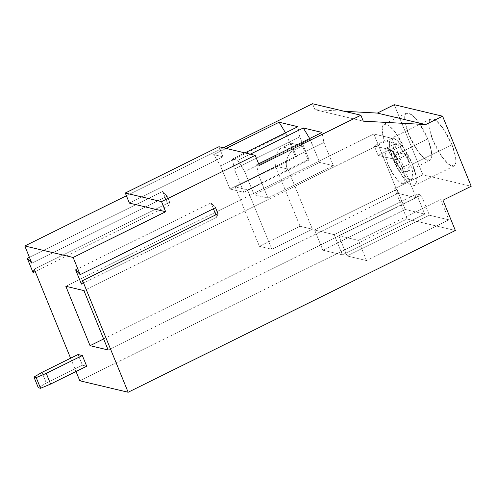 <?xml version="1.0" encoding="UTF-8"?>
<svg xmlns="http://www.w3.org/2000/svg" width="496" height="496" viewBox="0 0 496 496"><rect width="100%" height="100%" fill="white"/><g stroke="black" fill="none" stroke-linecap="round" stroke-linejoin="round"><path stroke-width="0.37" stroke-dasharray="2.48 1.86" d="M391.933 138.31L83.911 290.588L391.933 138.31L373.848 134.013L391.933 138.31L416.163 197.687L391.933 138.31M65.832 286.291L373.848 134.013L65.832 286.291M267.933 198.047L333.374 165.689L319.579 162.415L254.138 194.767L267.933 198.047L254.138 194.767L244.683 171.61L310.124 139.252L309.69 138.533L319.579 162.415L333.374 165.689L323.925 142.532L322.034 132.432L323.925 142.532L258.484 174.883L256.593 164.784L258.633 163.779L256.593 164.784L259.309 165.428L256.593 164.784L258.484 174.883L267.933 198.047L258.484 174.883L323.925 142.532L333.374 165.689L267.933 198.047M103.645 338.954L398.083 193.39L373.848 134.013L398.083 193.39L416.163 197.687L398.083 193.39L103.645 338.954M402.144 167.549C404.556 172.825 407.458 184.679 402.275 183.663C396.893 182.168 389.707 169.297 387.872 164.157C385.454 158.875 382.552 147.027 387.736 148.037C393.117 149.538 400.303 162.403 402.144 167.549L395.355 155.062L390.321 149.451L386.254 148.143L385.125 155.099L387.872 164.157L394.655 176.638L399.689 182.249L403.763 183.557L404.891 176.601L402.144 167.549L410.043 163.643L412.79 172.701L411.661 179.657L407.588 178.343L402.554 172.732L395.765 160.251L393.018 151.193L394.153 144.237L398.22 145.551L403.254 151.162L410.043 163.643L402.144 167.549M412.418 164.207C415.636 171.244 419.511 187.048 412.598 185.696C405.424 183.7 395.839 166.544 393.39 159.687C390.172 152.65 386.297 136.846 393.21 138.198C400.39 140.194 409.969 157.35 412.418 164.207L403.366 147.566L396.657 140.083L391.232 138.334L389.416 141.744L389.726 147.61L393.39 159.687L402.442 176.328L409.15 183.811L414.575 185.56L416.392 182.15L416.082 176.285L412.418 164.207L451.912 144.683L455.57 156.761L455.88 162.626L454.069 166.036L448.638 164.288L441.93 156.81L432.878 140.163L429.214 128.086L428.91 122.221L430.72 118.811L436.151 120.559L442.86 128.042L451.912 144.683L412.418 164.207M410.043 163.643C408.202 158.503 401.016 145.632 395.634 144.131C390.451 143.121 393.353 154.975 395.765 160.251C397.606 165.391 404.792 178.262 410.173 179.763C415.357 180.773 412.455 168.919 410.043 163.643M237.851 160.332L244.683 171.61L237.851 160.332L250.306 154.175L237.851 160.332L232.426 159.042L237.851 160.332M108.14 349.971L416.163 197.687L108.14 349.971M366.538 260.567L358.298 240.38L440.659 199.659L448.899 219.846L366.538 260.567L448.899 219.846L429.393 215.214L347.026 255.93L366.538 260.567L347.026 255.93L429.393 215.214L421.154 195.021L338.787 235.743L347.026 255.93L338.787 235.743L358.298 240.38L366.538 260.567M218.934 146.723L223.051 156.817L129.406 203.112L223.051 156.817L213.683 154.591L226.133 148.434L213.683 154.591L220.515 165.862L285.956 133.511L285.516 132.792L285.956 133.511L220.515 165.862L213.683 154.591L223.051 156.817L218.934 146.723M407.011 219.009L455.353 230.497L407.011 219.009L394.649 188.728L396.98 189.28L405.22 209.467L424.731 214.105L416.491 193.917L421.154 195.021L429.393 215.214L448.899 219.846L440.659 199.659L442.99 200.21L440.659 199.659L358.298 240.38L338.787 235.743L421.154 195.021L416.491 193.917L334.124 234.633L342.364 254.826L322.859 250.189L314.619 230.001L334.124 234.633L314.619 230.001L322.859 250.189L405.22 209.467L396.98 189.28L314.619 230.001L396.98 189.28L394.649 188.728L422.859 174.778L394.264 104.712L422.859 174.778L471.2 186.267L422.859 174.778L394.649 188.728L407.011 219.009L79.806 380.773L407.011 219.009M75.621 269.855L211.011 202.914L215.549 207.706L211.011 202.914L75.621 269.855M223.417 147.789L126.399 195.753L223.417 147.789M244.875 152.886L232.426 159.042L234.31 169.142L299.751 136.791L309.206 159.948L243.765 192.299L234.31 169.142L243.765 192.299L229.964 189.019L220.515 165.862L229.964 189.019L243.765 192.299L309.206 159.948L308.016 159.662L302.393 145.892L294.494 149.792C288.114 152.247 284.22 162.806 287.413 168.993L287.705 169.706L308.016 159.662L247.566 189.9L235.191 186.961L276.284 166.991L275.993 166.278C272.8 160.09 276.694 149.532 283.073 147.083L290.972 143.177L296.596 156.953L276.284 166.991L296.596 156.953L295.405 156.668L229.964 189.019L295.405 156.668L285.956 133.511L295.405 156.668L296.596 156.953L290.972 143.177L283.073 147.083L294.494 149.792L302.393 145.892L290.972 143.177L302.393 145.892L308.016 159.662L309.206 159.948L299.751 136.791L234.31 169.142L232.426 159.042L244.875 152.886M78.07 354.516L82.435 365.205L46.326 383.055L41.968 372.366L46.326 383.055L82.435 365.205L78.07 354.516M259.427 246.338L271.796 249.277L312.412 229.202L300.043 226.257L259.427 246.338L235.191 186.961L247.566 189.9L288.182 169.818L312.412 229.202L271.796 249.277L247.566 189.9L271.796 249.277L259.427 246.338L300.043 226.257L312.412 229.202L288.182 169.818L287.413 168.993L275.993 166.278L276.284 166.991L275.807 166.879L300.043 226.257L275.807 166.879L235.191 186.961L259.427 246.338M70.599 358.211L76.024 371.504L70.599 358.211M86.713 366.222L82.435 365.205L86.713 366.222M31.812 263.159L167.202 196.224L162.669 191.431L29.419 257.306L162.669 191.431L168.485 205.679L169.663 202.244L34.267 269.179L169.663 202.244L167.202 196.224L31.812 263.159M427.738 138.942L431.402 151.013L431.706 156.885L429.896 160.289L424.464 158.546L417.756 151.063L408.704 134.422L405.046 122.345L404.736 116.479L406.553 113.069L411.978 114.818L418.686 122.295L427.738 138.942L395.021 155.118L392.888 150.319L403.043 145.303L393.967 130.622L388.356 125.203L383.985 124.223L382.143 130.894L384.394 140.87L374.238 145.892L378.119 155.391L388.269 150.369L397.346 165.05L402.963 170.469L407.328 171.449L409.175 164.777L406.918 154.802L396.763 159.824L395.021 155.118L427.738 138.942C425.289 132.085 415.704 114.929 408.53 112.927C401.617 111.581 405.486 127.379 408.704 134.422C411.159 141.273 420.738 158.435 427.918 160.431C434.825 161.783 430.956 145.979 427.738 138.942M38.322 387.754L46.326 383.055L38.322 387.754M35.235 271.554L168.485 205.679L35.235 271.554M384.394 140.87C381.777 133.703 380.382 122.704 385.962 124.087C391.499 125.345 399.739 137.969 403.043 145.303L384.394 140.87L403.043 145.303L392.888 150.319L396.763 159.824L406.918 154.802C409.535 161.975 410.93 172.968 405.35 171.591C399.819 170.326 391.573 157.703 388.269 150.369L406.918 154.802L388.269 150.369L378.119 155.391L396.763 159.824L378.119 155.391L374.238 145.892L392.888 150.319L374.238 145.892L384.394 140.87M363.277 121.167L314.935 109.678L312.511 103.738L314.935 109.678L363.277 121.167M344.218 111.278L314.935 109.678L344.218 111.278M451.912 144.683C449.457 137.826 439.878 120.671 432.698 118.674C425.791 117.323 429.66 133.126 432.878 140.163C435.333 147.021 444.912 164.176 452.085 166.179C458.998 167.524 455.13 151.726 451.912 144.683M81.437 284.103L216.826 217.167L215.859 214.793L216.826 217.167L81.437 284.103M213.404 208.766L211.011 202.914L213.404 208.766M322.859 250.189L342.364 254.826L424.731 214.105L405.22 209.467L322.859 250.189M244.683 171.61L254.138 194.767L319.579 162.415L310.124 139.252L244.683 171.61M297.867 126.691L299.751 136.791L297.867 126.691M275.993 166.278L287.413 168.993C284.22 162.806 288.114 152.247 294.494 149.792L283.073 147.083C276.694 149.532 272.8 160.09 275.993 166.278M218.004 213.733L216.826 217.167L218.004 213.733M342.364 254.826L334.124 234.633L416.491 193.917L424.731 214.105L342.364 254.826M169.663 202.244L168.485 205.679L162.669 191.431L167.202 196.224L169.663 202.244M386.254 148.143L394.153 144.237M403.763 183.557L411.661 179.657M454.069 166.036L414.575 185.56M430.72 118.811L391.232 138.334M429.896 160.289L407.328 171.449M406.553 113.069L383.985 124.223"/><path stroke-width="0.74" d="M83.911 290.588L65.832 286.291L90.061 345.675L103.645 338.954L90.061 345.675L108.14 349.971L83.911 290.588L108.14 349.971L90.061 345.675L65.832 286.291L83.911 290.588M309.69 138.533L303.292 127.98L250.306 154.175L303.292 127.98L309.69 138.533M322.034 132.432L303.292 127.98L322.034 132.432L258.633 163.779L322.034 132.432M125.283 193.018L129.406 203.112L165.664 211.73L161.541 201.63L125.283 193.018L218.934 146.723L255.192 155.335L161.541 201.63L165.664 211.73L73.141 257.467L80.154 274.648L75.621 269.855L80.154 274.648L215.549 207.706L80.154 274.648L73.141 257.467L165.664 211.73L129.406 203.112L125.283 193.018L161.541 201.63L255.192 155.335L259.309 165.428L255.192 155.335L218.934 146.723L125.283 193.018M455.353 230.497L128.148 392.262L79.806 380.773L128.148 392.262L455.353 230.497L442.99 200.21L471.2 186.267L442.606 116.2L425.68 124.564L363.277 121.167L360.852 115.227L259.309 165.428L360.852 115.227L312.511 103.738L223.417 147.789L312.511 103.738L360.852 115.227L363.277 121.167L425.68 124.564L377.338 113.082L344.218 111.278L377.338 113.082L425.68 124.564L442.606 116.2L394.264 104.712L377.338 113.082L394.264 104.712L442.606 116.2L471.2 186.267L442.99 200.21L455.353 230.497M215.549 207.706L218.004 213.733L82.609 280.668L128.148 392.262L82.609 280.668L81.437 284.103L75.621 269.855L81.437 284.103L82.609 280.668L218.004 213.733L215.549 207.706M126.399 195.753L24.8 245.979L73.141 257.467L24.8 245.979L31.812 263.159L27.274 258.366L33.089 272.614L34.267 269.179L70.599 358.211L34.267 269.179L33.089 272.614L35.235 271.554L33.089 272.614L27.274 258.366L31.812 263.159L24.8 245.979L126.399 195.753M226.133 148.434L279.118 122.233L297.867 126.691L244.875 152.886L297.867 126.691L279.118 122.233L226.133 148.434M285.516 132.792L279.118 122.233L285.516 132.792M41.968 372.366L78.07 354.516L82.355 355.533L46.252 373.383L50.611 384.071L86.713 366.222L82.355 355.533L86.713 366.222L50.611 384.071L46.252 373.383L36.202 377.599L40.567 388.287L50.611 384.071L40.567 388.287L36.202 377.599L33.964 377.072L38.322 387.754L40.567 388.287L38.322 387.754L33.964 377.072L36.202 377.599L46.252 373.383L82.355 355.533L78.07 354.516L41.968 372.366L33.964 377.072L41.968 372.366M76.024 371.504L79.806 380.773L76.024 371.504M29.419 257.306L27.274 258.366L29.419 257.306M215.859 214.793L213.404 208.766L215.859 214.793"/></g></svg>
